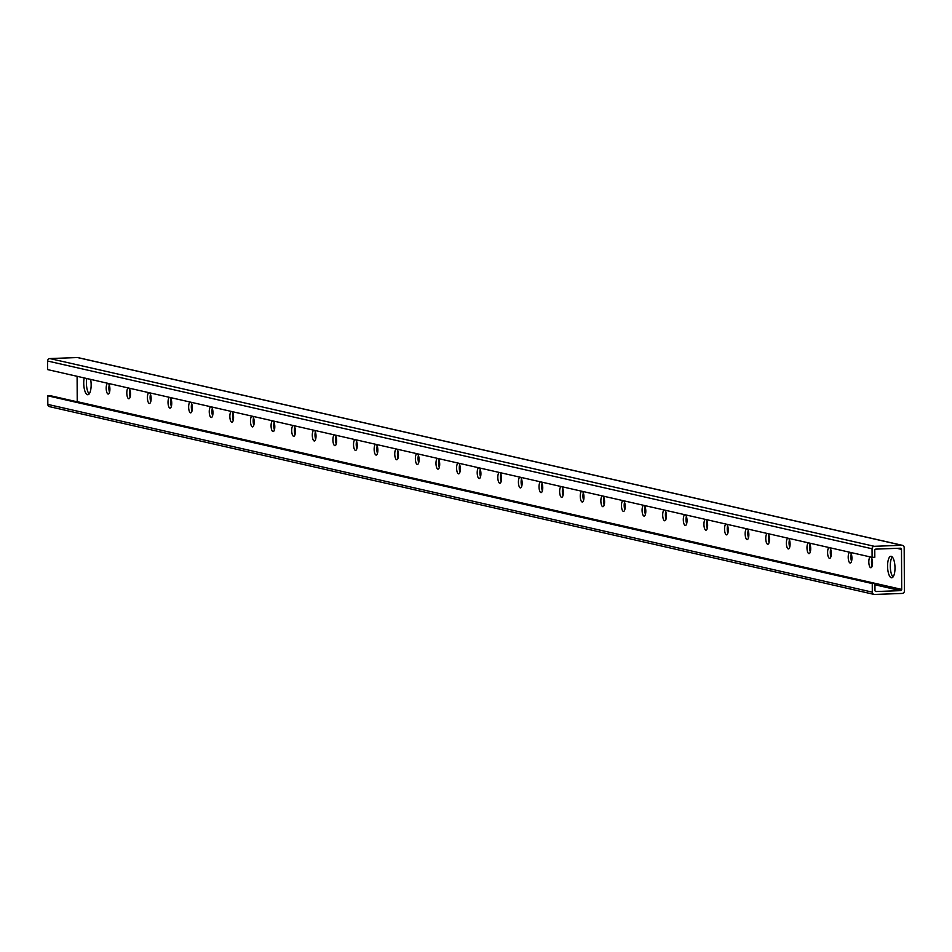 <?xml version="1.0" encoding="UTF-8"?>
<svg xmlns="http://www.w3.org/2000/svg" width="952" height="952" viewBox="0 0 952 952"><rect width="100%" height="100%" fill="white"/><g stroke="black" fill="none" stroke-linecap="round" stroke-linejoin="round"><path stroke-width="1.43" d="M872.151 565.964A5.379 1.845 87.9 0 1 871.508 561.823A5.379 1.845 87.9 0 1 871.889 558.622M870.866 557.075A5.379 1.845 87.9 0 1 872.532 562.763A5.379 1.845 87.9 0 1 870.866 567.725A5.379 1.845 87.9 0 1 868.819 561.918A5.379 1.845 87.9 0 1 870.426 556.968M851.54 561.275A5.379 1.845 87.9 0 1 850.898 557.134A5.379 1.845 87.9 0 1 851.278 553.921M850.255 552.374A5.379 1.845 87.9 0 1 851.921 558.074A5.379 1.845 87.9 0 1 850.255 563.025A5.379 1.845 87.9 0 1 848.208 557.229A5.379 1.845 87.9 0 1 849.815 552.279M830.929 556.575A5.379 1.845 87.9 0 1 830.287 552.434A5.379 1.845 87.9 0 1 830.668 549.233M829.644 547.686A5.379 1.845 87.9 0 1 831.31 553.374A5.379 1.845 87.9 0 1 829.644 558.336A5.379 1.845 87.9 0 1 827.597 552.529A5.379 1.845 87.9 0 1 829.204 547.578M810.319 551.886A5.379 1.845 87.9 0 1 809.676 547.745A5.379 1.845 87.9 0 1 810.057 544.544M809.033 542.985A5.379 1.845 87.9 0 1 810.699 548.685A5.379 1.845 87.9 0 1 809.033 553.636A5.379 1.845 87.9 0 1 806.987 547.84A5.379 1.845 87.9 0 1 808.593 542.89M789.708 547.198A5.379 1.845 87.9 0 1 789.065 543.045A5.379 1.845 87.9 0 1 789.446 539.843M788.423 538.297A5.379 1.845 87.9 0 1 790.089 543.997A5.379 1.845 87.9 0 1 788.423 548.947A5.379 1.845 87.9 0 1 786.376 543.152A5.379 1.845 87.9 0 1 787.982 538.189M769.097 542.497A5.379 1.845 87.9 0 1 768.454 538.356A5.379 1.845 87.9 0 1 768.835 535.155M767.812 533.596A5.379 1.845 87.9 0 1 769.466 539.296A5.379 1.845 87.9 0 1 767.812 544.258A5.379 1.845 87.9 0 1 765.765 538.451A5.379 1.845 87.9 0 1 767.371 533.501M748.486 537.809A5.379 1.845 87.9 0 1 747.844 533.655A5.379 1.845 87.9 0 1 748.212 530.454M747.201 528.907A5.379 1.845 87.9 0 1 748.855 534.607A5.379 1.845 87.9 0 1 747.201 539.558A5.379 1.845 87.9 0 1 745.154 533.763A5.379 1.845 87.9 0 1 746.761 528.812M727.875 533.108A5.379 1.845 87.9 0 1 727.233 528.967A5.379 1.845 87.9 0 1 727.602 525.766M726.59 524.219A5.379 1.845 87.9 0 1 728.244 529.907A5.379 1.845 87.9 0 1 726.59 534.869A5.379 1.845 87.9 0 1 724.543 529.062A5.379 1.845 87.9 0 1 726.138 524.112M707.265 528.419A5.379 1.845 87.9 0 1 706.622 524.278A5.379 1.845 87.9 0 1 706.991 521.065M705.979 519.518A5.379 1.845 87.9 0 1 707.633 525.218A5.379 1.845 87.9 0 1 705.979 530.169A5.379 1.845 87.9 0 1 703.933 524.373A5.379 1.845 87.9 0 1 705.527 519.423M686.654 523.731A5.379 1.845 87.9 0 1 686.011 519.578A5.379 1.845 87.9 0 1 686.38 516.377M685.369 514.83A5.379 1.845 87.9 0 1 687.023 520.518A5.379 1.845 87.9 0 1 685.369 525.48A5.379 1.845 87.9 0 1 683.31 519.673A5.379 1.845 87.9 0 1 684.916 514.723M666.043 519.03A5.379 1.845 87.9 0 1 665.4 514.889A5.379 1.845 87.9 0 1 665.769 511.688M664.758 510.129A5.379 1.845 87.9 0 1 666.412 515.829A5.379 1.845 87.9 0 1 664.758 520.78A5.379 1.845 87.9 0 1 662.699 514.984A5.379 1.845 87.9 0 1 664.306 510.034M645.432 514.342A5.379 1.845 87.9 0 1 644.79 510.189A5.379 1.845 87.9 0 1 645.158 506.988M644.147 505.441A5.379 1.845 87.9 0 1 645.801 511.141A5.379 1.845 87.9 0 1 644.147 516.091A5.379 1.845 87.9 0 1 642.088 510.296A5.379 1.845 87.9 0 1 643.695 505.333M624.821 509.641A5.379 1.845 87.9 0 1 624.179 505.5A5.379 1.845 87.9 0 1 624.548 502.299M623.536 500.752A5.379 1.845 87.9 0 1 625.19 506.44A5.379 1.845 87.9 0 1 623.536 511.402A5.379 1.845 87.9 0 1 621.477 505.595A5.379 1.845 87.9 0 1 623.084 500.645M604.211 504.953A5.379 1.845 87.9 0 1 603.568 500.8A5.379 1.845 87.9 0 1 603.937 497.598M602.913 496.052A5.379 1.845 87.9 0 1 604.579 501.752A5.379 1.845 87.9 0 1 602.925 506.702A5.379 1.845 87.9 0 1 600.867 500.907A5.379 1.845 87.9 0 1 602.473 495.956M583.6 500.252A5.379 1.845 87.9 0 1 582.957 496.111A5.379 1.845 87.9 0 1 583.326 492.91M582.303 491.363A5.379 1.845 87.9 0 1 583.969 497.051A5.379 1.845 87.9 0 1 582.315 502.013A5.379 1.845 87.9 0 1 580.256 496.206A5.379 1.845 87.9 0 1 581.862 491.256M562.989 495.564A5.379 1.845 87.9 0 1 562.346 491.422A5.379 1.845 87.9 0 1 562.715 488.209M561.692 486.662A5.379 1.845 87.9 0 1 563.358 492.362A5.379 1.845 87.9 0 1 561.704 497.313A5.379 1.845 87.9 0 1 559.645 491.518A5.379 1.845 87.9 0 1 561.252 486.567M542.366 490.875A5.379 1.845 87.9 0 1 541.724 486.722A5.379 1.845 87.9 0 1 542.105 483.521M541.081 481.974A5.379 1.845 87.9 0 1 542.747 487.662A5.379 1.845 87.9 0 1 541.081 492.624A5.379 1.845 87.9 0 1 539.034 486.817A5.379 1.845 87.9 0 1 540.641 481.867M521.755 486.174A5.379 1.845 87.9 0 1 521.113 482.033A5.379 1.845 87.9 0 1 521.494 478.832M520.47 477.273A5.379 1.845 87.9 0 1 522.136 482.973A5.379 1.845 87.9 0 1 520.47 487.936A5.379 1.845 87.9 0 1 518.423 482.128A5.379 1.845 87.9 0 1 520.03 477.178M501.145 481.486A5.379 1.845 87.9 0 1 500.502 477.333A5.379 1.845 87.9 0 1 500.883 474.132M499.859 472.585A5.379 1.845 87.9 0 1 501.525 478.285A5.379 1.845 87.9 0 1 499.859 483.235A5.379 1.845 87.9 0 1 497.813 477.44A5.379 1.845 87.9 0 1 499.419 472.478M480.534 476.785A5.379 1.845 87.9 0 1 479.891 472.644A5.379 1.845 87.9 0 1 480.272 469.443M479.249 467.896A5.379 1.845 87.9 0 1 480.915 473.584A5.379 1.845 87.9 0 1 479.249 478.547A5.379 1.845 87.9 0 1 477.202 472.739A5.379 1.845 87.9 0 1 478.808 467.789M459.923 472.097A5.379 1.845 87.9 0 1 459.28 467.944A5.379 1.845 87.9 0 1 459.661 464.743M458.638 463.196A5.379 1.845 87.9 0 1 460.304 468.896A5.379 1.845 87.9 0 1 458.638 473.846A5.379 1.845 87.9 0 1 456.591 468.051A5.379 1.845 87.9 0 1 458.198 463.1M439.312 467.396A5.379 1.845 87.9 0 1 438.67 463.255A5.379 1.845 87.9 0 1 439.05 460.054M438.027 458.507A5.379 1.845 87.9 0 1 439.693 464.195A5.379 1.845 87.9 0 1 438.027 469.157A5.379 1.845 87.9 0 1 435.98 463.35A5.379 1.845 87.9 0 1 437.587 458.4M418.702 462.708A5.379 1.845 87.9 0 1 418.059 458.567A5.379 1.845 87.9 0 1 418.428 455.365M417.416 453.807A5.379 1.845 87.9 0 1 419.07 459.507A5.379 1.845 87.9 0 1 417.416 464.457A5.379 1.845 87.9 0 1 415.37 458.662A5.379 1.845 87.9 0 1 416.976 453.711M398.091 458.019A5.379 1.845 87.9 0 1 397.448 453.866A5.379 1.845 87.9 0 1 397.817 450.665M396.805 449.118A5.379 1.845 87.9 0 1 398.46 454.818A5.379 1.845 87.9 0 1 396.805 459.768A5.379 1.845 87.9 0 1 394.759 453.973A5.379 1.845 87.9 0 1 396.353 449.011M377.48 453.319A5.379 1.845 87.9 0 1 376.837 449.177A5.379 1.845 87.9 0 1 377.206 445.976M376.195 444.417A5.379 1.845 87.9 0 1 377.849 450.118A5.379 1.845 87.9 0 1 376.195 455.08A5.379 1.845 87.9 0 1 374.148 449.273A5.379 1.845 87.9 0 1 375.743 444.322M356.869 448.63A5.379 1.845 87.9 0 1 356.226 444.477A5.379 1.845 87.9 0 1 356.595 441.276M355.584 439.729A5.379 1.845 87.9 0 1 357.238 445.429A5.379 1.845 87.9 0 1 355.584 450.379A5.379 1.845 87.9 0 1 353.525 444.584A5.379 1.845 87.9 0 1 355.132 439.634M336.258 443.93A5.379 1.845 87.9 0 1 335.616 439.788A5.379 1.845 87.9 0 1 335.985 436.587M334.973 435.04A5.379 1.845 87.9 0 1 336.627 440.728A5.379 1.845 87.9 0 1 334.973 445.691A5.379 1.845 87.9 0 1 332.914 439.883A5.379 1.845 87.9 0 1 334.521 434.933M315.647 439.241A5.379 1.845 87.9 0 1 315.005 435.1A5.379 1.845 87.9 0 1 315.374 431.887M314.362 430.34A5.379 1.845 87.9 0 1 316.016 436.04A5.379 1.845 87.9 0 1 314.362 440.99A5.379 1.845 87.9 0 1 312.304 435.195A5.379 1.845 87.9 0 1 313.91 430.245M295.037 434.552A5.379 1.845 87.9 0 1 294.394 430.399A5.379 1.845 87.9 0 1 294.763 427.198M293.751 425.651A5.379 1.845 87.9 0 1 295.406 431.339A5.379 1.845 87.9 0 1 293.751 436.302A5.379 1.845 87.9 0 1 291.693 430.494A5.379 1.845 87.9 0 1 293.299 425.544M274.426 429.852A5.379 1.845 87.9 0 1 273.783 425.711A5.379 1.845 87.9 0 1 274.152 422.51M273.129 420.951A5.379 1.845 87.9 0 1 274.795 426.651A5.379 1.845 87.9 0 1 273.141 431.601A5.379 1.845 87.9 0 1 271.082 425.806A5.379 1.845 87.9 0 1 272.688 420.855M253.815 425.163A5.379 1.845 87.9 0 1 253.172 421.01A5.379 1.845 87.9 0 1 253.541 417.809M252.518 416.262A5.379 1.845 87.9 0 1 254.184 421.962A5.379 1.845 87.9 0 1 252.53 426.912A5.379 1.845 87.9 0 1 250.471 421.117A5.379 1.845 87.9 0 1 252.078 416.155M233.204 420.463A5.379 1.845 87.9 0 1 232.562 416.322A5.379 1.845 87.9 0 1 232.931 413.12M231.907 411.562A5.379 1.845 87.9 0 1 233.573 417.262A5.379 1.845 87.9 0 1 231.919 422.224A5.379 1.845 87.9 0 1 229.86 416.417A5.379 1.845 87.9 0 1 231.467 411.466M212.582 415.774A5.379 1.845 87.9 0 1 211.951 411.621A5.379 1.845 87.9 0 1 212.32 408.42M211.296 406.873A5.379 1.845 87.9 0 1 212.962 412.573A5.379 1.845 87.9 0 1 211.296 417.523A5.379 1.845 87.9 0 1 209.25 411.728A5.379 1.845 87.9 0 1 210.856 406.778M191.971 411.074A5.379 1.845 87.9 0 1 191.328 406.932A5.379 1.845 87.9 0 1 191.709 403.731M190.686 402.184A5.379 1.845 87.9 0 1 192.352 407.873A5.379 1.845 87.9 0 1 190.686 412.835A5.379 1.845 87.9 0 1 188.639 407.028A5.379 1.845 87.9 0 1 190.245 402.077M171.36 406.385A5.379 1.845 87.9 0 1 170.717 402.244A5.379 1.845 87.9 0 1 171.098 399.031M170.075 397.484A5.379 1.845 87.9 0 1 171.741 403.184A5.379 1.845 87.9 0 1 170.075 408.134A5.379 1.845 87.9 0 1 168.028 402.339A5.379 1.845 87.9 0 1 169.635 397.389M150.749 401.696A5.379 1.845 87.9 0 1 150.107 397.543A5.379 1.845 87.9 0 1 150.487 394.342M149.464 392.795A5.379 1.845 87.9 0 1 151.13 398.483A5.379 1.845 87.9 0 1 149.464 403.446A5.379 1.845 87.9 0 1 147.417 397.638A5.379 1.845 87.9 0 1 149.024 392.688M130.138 396.996A5.379 1.845 87.9 0 1 129.496 392.855A5.379 1.845 87.9 0 1 129.877 389.654M128.853 388.095A5.379 1.845 87.9 0 1 130.519 393.795A5.379 1.845 87.9 0 1 128.853 398.757A5.379 1.845 87.9 0 1 126.806 392.95A5.379 1.845 87.9 0 1 128.413 388M109.528 392.307A5.379 1.845 87.9 0 1 108.885 388.154A5.379 1.845 87.9 0 1 109.266 384.953M108.242 383.406A5.379 1.845 87.9 0 1 109.908 389.106A5.379 1.845 87.9 0 1 108.242 394.057A5.379 1.845 87.9 0 1 106.196 388.261A5.379 1.845 87.9 0 1 107.802 383.299M893 577.007A10.77 3.689 87.9 0 1 890.275 566.095A10.77 3.689 87.9 0 1 892.262 556.968M887.573 566.19A10.77 3.689 87.9 0 1 890.893 556.277A10.77 3.689 87.9 0 1 894.999 567.88A10.77 3.689 87.9 0 1 891.679 577.793A10.77 3.689 87.9 0 1 887.573 566.19M89.155 393.95A10.77 3.689 87.9 0 1 86.418 383.037A10.77 3.689 87.9 0 1 86.751 378.515M90.63 379.396A10.77 3.689 87.9 0 1 91.142 384.834A10.77 3.689 87.9 0 1 87.834 394.747A10.77 3.689 87.9 0 1 83.728 383.144A10.77 3.689 87.9 0 1 84.192 377.932M901.913 545.294A2.392 2.237 -77.2 0 1 904.174 547.59L904.4 590.978A2.392 2.237 -77.2 0 1 902.163 593.441L874.543 594.453A2.392 2.237 -77.2 0 1 872.294 592.144L872.246 583.564L874.936 583.469L874.971 590.383A1.202 1.119 102.8 0 0 876.102 591.537L900.58 590.633A1.202 1.119 102.8 0 0 901.699 589.407L901.484 549.363A1.202 1.119 102.8 0 0 900.354 548.209L875.876 549.114A1.202 1.119 102.8 0 0 874.769 550.339L874.805 557.253L872.103 557.348L872.056 548.768A2.392 2.237 -77.2 0 1 874.293 546.305L901.913 545.294L77.457 357.547A2.392 2.237 -77.2 0 1 78.504 357.785M50.087 406.706A2.392 2.237 -77.2 0 1 47.826 404.41L47.778 395.818L872.246 583.564M47.778 395.818L50.48 395.723L874.936 583.469M77.231 401.815A1.202 1.119 102.8 0 0 77.231 401.661L77.1 376.314M77.457 357.547L49.837 358.559A2.392 2.237 -77.2 0 0 47.6 361.022L47.648 369.602L872.103 557.348M47.826 404.41L872.294 592.144M874.947 584.802L900.58 590.633M77.231 401.661L901.699 589.407M896.974 548.34L901.484 549.363M47.6 361.022L872.056 548.768M49.837 358.559L874.293 546.305M77.993 357.607L902.46 545.341M49.54 406.659L874.007 594.393"/></g></svg>
